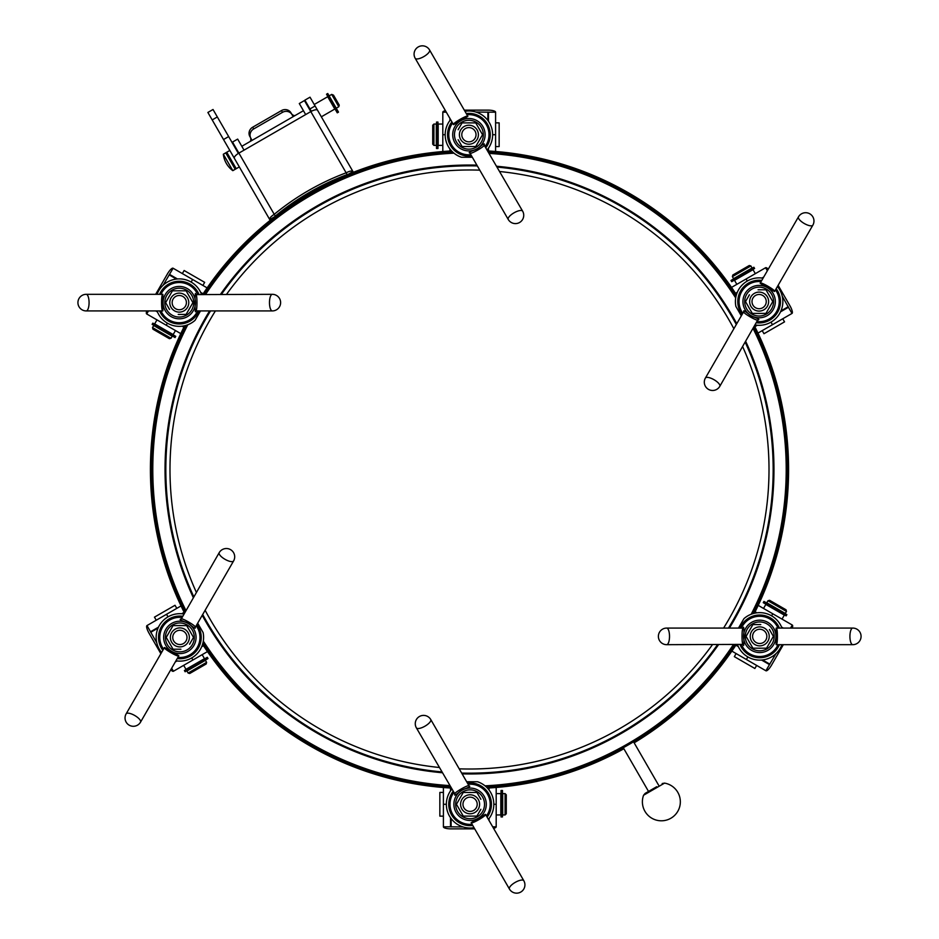 <?xml version="1.0" encoding="UTF-8"?>
<svg xmlns="http://www.w3.org/2000/svg" width="939" height="939" viewBox="0 0 939 939"><rect width="100%" height="100%" fill="white"/><g stroke="black" fill="none" stroke-linecap="round" stroke-linejoin="round"><path stroke-width="1.41" d="M150.416 469.5A319.084 319.084 0 0 1 184.643 325.727A319.084 319.084 0 0 0 184.443 612.874A319.084 319.084 0 0 1 150.416 469.5M202.801 294.318A319.084 319.084 0 0 1 270.585 220.008A319.084 319.084 0 0 0 202.801 294.318L201.087 293.308M275.362 216.275L269.751 219.609L270.127 220.266L275.268 217.296L274.892 216.639A319.084 319.084 0 0 1 347.817 174.525L352.958 171.567L317.57 110.274A6.526 2.23 -30 0 0 310.809 111.6L304.424 100.555L299.295 103.525L305.668 114.57M352.888 172.483A319.084 319.084 0 0 1 451.577 150.921A319.084 319.084 0 0 0 352.888 172.483M487.857 150.944A319.084 319.084 0 0 1 736.434 294.682A319.084 319.084 0 0 0 487.857 150.944L487.881 148.949M754.557 326.126A319.084 319.084 0 0 1 754.357 613.273A319.084 319.084 0 0 0 754.557 326.126L756.294 325.152M736.199 644.682A319.084 319.084 0 0 1 634.154 742.819A319.084 319.084 0 0 0 736.199 644.682L737.913 645.692M623.883 748.759A319.084 319.084 0 0 1 487.423 788.079A319.084 319.084 0 0 0 623.883 748.759M451.143 788.056A319.084 319.084 0 0 1 202.566 644.318A319.084 319.084 0 0 0 451.143 788.056L451.119 790.051M488.48 148.127L488.48 150.979M464.289 110.121L487.881 110.121A7.712 2.066 0 0 1 495.592 112.175L488.48 112.175L495.592 112.175L495.592 151.484M475.815 112.023L488.48 112.175L488.48 121.307M445.415 110.638A7.712 2.066 -0 0 0 442.809 112.175L446.307 112.175L442.809 112.175L442.809 134.723L445.18 134.723M442.809 151.531L442.809 134.723M449.934 151.015L449.934 148.949M449.934 120.485L449.934 118.455M757.304 325.246L754.839 326.678M778.126 285.303L789.922 305.738A7.712 2.066 60 0 1 792 313.438L788.431 307.276L792 313.438L757.961 333.087M782.246 296.231L788.431 307.276L780.532 311.842M768.243 269.211A7.712 2.066 60 0 0 765.602 267.732L767.351 270.761L765.602 267.732L746.082 279L747.268 281.054M731.528 287.404L746.082 279M735.53 293.308L737.315 292.275M761.975 278.038L763.736 277.028M738.324 646.619L735.859 645.199M783.337 644.682L771.541 665.117A7.712 2.066 120 0 1 765.895 670.763L769.464 664.601L765.895 670.763L731.857 651.103M775.931 653.708L769.464 664.601L761.552 660.035M792.328 628.074A7.712 2.066 120 0 0 792.293 625.045L790.544 628.074M758.207 605.373L792.293 625.045M755.097 611.794L756.893 612.827M781.541 627.052L783.302 628.074M450.52 790.873L450.52 788.021M474.711 828.879L451.119 828.879A7.712 2.066 180 0 1 443.408 826.825L450.52 826.825L443.408 826.825L443.408 787.516M463.185 826.977L450.52 826.825L450.52 817.693M493.585 828.362A7.712 2.066 180 0 0 496.191 826.825L492.693 826.825L496.191 826.825L496.191 804.277L493.82 804.277M496.191 787.469L496.191 804.277M489.066 787.985L489.066 790.051M489.066 818.515L489.066 820.545M181.697 613.754L184.161 612.322M156.754 642.769L147 625.562L181.039 605.913M150.569 631.724L158.468 627.158M170.757 669.789A7.712 2.066 -120 0 0 173.398 671.268L171.649 668.239M147 625.562A7.712 2.066 -120 0 0 149.078 633.262L160.874 653.697M207.472 651.596L173.398 671.268M203.47 645.692L201.685 646.725M177.025 660.962L175.264 661.972M200.676 292.381L203.141 293.801M163.069 285.292L173.105 268.237L207.143 287.897M169.536 274.399L177.448 278.965M146.672 310.926A7.712 2.066 -60 0 0 146.707 313.955L148.456 310.926L146.707 313.955L166.226 325.223L167.412 323.169M173.105 268.237A7.712 2.066 -60 0 0 167.459 273.883L155.663 294.318M180.793 333.627L166.226 325.223M183.903 327.206L182.107 326.173M157.459 311.948L155.698 310.926M347.266 174.76L310.809 111.6L238.893 153.116L232.52 142.071L237.661 139.101L244.034 150.146M251.805 140.521A4.742 4.46 -30 0 0 251.276 138.984L249.88 136.542A7.113 6.69 -30 0 1 252.697 127.199L281.454 110.591A7.113 6.69 -30 0 1 290.961 112.821L292.369 115.251A4.742 4.46 -30 0 0 293.449 116.483M294.893 115.65A4.742 4.46 -30 0 1 291.36 113.502M250.267 137.223A4.742 4.46 -30 0 1 250.361 141.366M250.889 138.303A7.113 6.69 -30 0 1 253.706 128.948L282.475 112.351A7.113 6.69 -30 0 1 291.982 114.581M278.824 213.2L280.033 212.496L278.824 213.2M342.876 176.215L341.667 176.908M319.741 210.113A299.518 299.518 0 0 1 479.782 170.159A299.518 299.518 0 0 0 226.557 294.318M733.875 328.732A299.518 299.518 0 0 0 499.736 171.52A299.518 299.518 0 0 1 728.887 319.741M497.189 167.095A303.661 303.661 0 0 1 736.317 324.507M745.226 342.277A303.661 303.661 0 0 1 728.476 628.074M717.537 644.682A303.661 303.661 0 0 1 461.659 773.067M441.811 771.905A303.661 303.661 0 0 1 202.683 614.493M193.774 596.723A303.661 303.661 0 0 1 210.524 310.926M221.463 294.318A303.661 303.661 0 0 1 477.341 165.933M753.137 328.591A316.713 316.713 0 0 1 751.212 614.235M733.359 644.682A316.713 316.713 0 0 1 485.005 785.837M449.711 785.591A316.713 316.713 0 0 1 203.305 641.102M185.863 610.409A316.713 316.713 0 0 1 187.788 324.765M205.641 294.318A316.713 316.713 0 0 1 453.995 153.163M489.289 153.409A316.713 316.713 0 0 1 735.695 297.898M753.853 327.359A317.898 317.898 0 0 1 752.82 613.683M734.779 644.682A317.898 317.898 0 0 1 486.296 786.952M450.427 786.823A317.898 317.898 0 0 1 202.977 642.769M185.147 611.641A317.898 317.898 0 0 1 186.18 325.317M204.221 294.318A317.898 317.898 0 0 1 452.704 152.048M488.573 152.177A317.898 317.898 0 0 1 736.023 296.231M215.407 310.926A299.518 299.518 0 0 0 196.321 592.298M205.125 610.268A299.518 299.518 0 0 0 439.264 767.48M459.218 768.841A299.518 299.518 0 0 0 712.443 644.682M723.593 628.074A299.518 299.518 0 0 0 742.679 346.702M269.751 219.609L234.363 158.315A6.526 2.23 150 0 1 238.893 153.116L274.235 214.327A237.238 222.93 -30 0 1 346.151 172.811C349.672 170.992 351.937 170.581 352.958 171.567L353.346 172.224L348.205 175.194L347.16 174.572A237.238 222.93 -30 0 0 275.256 216.087L274.235 214.327C270.902 216.475 269.399 218.235 269.751 219.609M238.389 153.421L213.024 109.487L207.883 112.457L234.668 158.832M311.325 111.307L304.882 100.144L310.011 97.187L321.326 116.776M223.517 139.535L228.658 136.566M236.241 168.691L226.757 152.247L225.724 152.846L235.22 169.278L239.328 166.907M321.349 116.812L334.8 109.041L327.688 96.717L314.236 104.487M223.329 154.231L232.825 170.663A23.721 23.721 0 0 1 223.329 154.231L225.724 152.846M331.69 94.405L333.498 95.144L339.249 105.109L338.815 106.729L331.69 94.405L329.131 95.884M660.094 785.697L643.567 795.239A18.98 18.98 0 0 0 670.857 818.256A18.98 18.98 0 0 0 664.566 783.114L660.094 785.697M656.713 786.706L645.128 793.396L656.713 786.706M153.714 325.54L172.213 336.209L171.027 338.263L152.529 327.594L153.714 325.54M171.027 338.263L169.407 338.697L152.963 329.213L152.529 327.594M156.977 319.882L154.665 323.896L173.163 334.566L175.476 330.563M202.894 285.444L204.667 282.357L184.126 270.502L182.342 273.578M327.852 93.677L338.498 112.117L337.265 112.833L326.526 94.217L327.852 93.677M175.746 336.338L175.03 337.571L152.141 324.354L152.857 323.122L171.684 333.991L175.746 336.338L175.03 337.571M184.021 294.4A9.484 9.484 0 0 1 184.021 310.844A9.484 9.484 0 0 1 169.783 302.628A9.484 9.484 0 0 1 184.021 294.4M182.835 296.454A7.113 7.113 0 0 1 182.835 308.79A7.113 7.113 0 0 1 172.154 302.628A7.113 7.113 0 0 1 182.835 296.454M200.5 310.926L195.089 320.305A23.721 23.721 0 0 1 157.048 310.926M157.048 294.318A23.721 23.721 0 0 1 201.498 294.318M159.607 294.318A21.351 21.351 0 0 1 198.951 294.318M198.951 310.926A21.351 21.351 0 0 1 159.607 310.926M168.504 307.605A11.867 11.867 0 0 0 169.583 309.459L165.628 302.628L168.504 297.64A11.867 11.867 0 0 1 169.583 295.785L172.459 290.808L178.21 290.808A11.867 11.867 0 0 1 180.347 290.808L186.098 290.808L188.974 295.785A11.867 11.867 0 0 1 190.042 297.64L192.918 302.628L190.042 307.605A11.867 11.867 0 0 1 188.974 309.459L186.098 314.436L180.347 314.436A11.867 11.867 0 0 1 178.21 314.436L186.098 314.436L192.918 302.628L186.098 290.808L172.459 290.808L165.628 302.628L168.504 307.605M160.968 310.926A20.095 20.095 0 0 0 197.577 310.926M197.577 294.318A20.095 20.095 0 0 0 160.968 294.318M162.881 294.541L162.881 310.703M195.664 310.703C194.819 317.687 194.925 287.721 195.617 294.482M195.723 294.318C197.39 293.508 197.39 311.736 195.735 310.926L272.322 310.926A8.298 2.84 -90 0 1 269.481 302.628A8.298 2.84 -90 0 1 272.322 294.318L195.676 294.611M86.235 310.926A8.298 2.84 -90 0 0 89.076 302.628A8.298 2.84 -90 0 0 86.235 294.318A8.298 8.298 0 0 0 77.925 302.628A8.298 8.298 0 0 0 86.235 310.926L162.823 310.926C161.168 311.736 161.156 293.508 162.823 294.318L86.235 294.318M478.397 134.723A9.484 9.484 0 0 1 464.159 142.939A9.484 9.484 0 0 1 464.159 126.495A9.484 9.484 0 0 1 478.397 134.723M476.026 134.723A7.113 7.113 0 0 1 465.345 140.885A7.113 7.113 0 0 1 465.345 128.561A7.113 7.113 0 0 1 476.026 134.723M436.283 124.042L436.283 145.392L433.912 145.392L433.912 124.042L436.283 124.042M433.912 145.392L432.726 144.207L432.726 125.227L433.912 124.042M442.809 124.042L438.184 124.042L438.184 145.392L442.809 145.392M495.592 146.578L499.149 146.578L499.149 122.856L495.592 122.856M437.95 146.754L437.95 122.082L436.529 122.082L436.529 148.515L437.95 148.515L437.95 146.754L436.529 146.754M459.206 127.88A11.867 11.867 0 0 0 458.138 129.735L462.082 122.903L467.833 122.903A11.867 11.867 0 0 1 469.981 122.903L475.733 122.903L478.608 127.88A11.867 11.867 0 0 1 479.676 129.735L482.552 134.723L479.676 139.7A11.867 11.867 0 0 1 478.608 141.554L475.733 146.531L469.981 146.531A11.867 11.867 0 0 1 467.833 146.531L462.082 146.531L459.206 141.554A11.867 11.867 0 0 1 458.138 139.7L462.082 146.531L475.733 146.531L482.552 134.723L475.733 122.903L462.082 122.903L459.206 127.88M452.563 123.021A20.095 20.095 0 0 0 470.862 154.724M485.252 146.414A20.095 20.095 0 0 0 466.953 114.722M467.704 116.483L453.713 124.57M470.099 152.951C467.751 152.869 470.216 151.519 477.482 148.914C482.928 144.148 485.146 142.775 484.125 144.806M484.324 144.817C485.862 145.85 470.063 154.958 469.946 153.116L508.234 219.444A8.298 2.84 -30 0 1 514.009 212.836A8.298 2.84 -30 0 1 522.624 211.146L484.043 144.923M415.191 58.288A8.298 2.84 -30 0 0 423.806 56.598A8.298 2.84 -30 0 0 429.581 49.99A8.298 8.298 0 0 0 418.231 46.95A8.298 8.298 0 0 0 415.191 58.288L453.49 124.617C451.952 123.596 467.739 114.464 467.868 116.319L429.581 49.99M472.329 157.259L461.495 157.259A23.721 23.721 0 0 1 450.603 119.629M464.981 111.318A23.721 23.721 0 0 1 487.212 149.817M466.26 113.537A21.351 21.351 0 0 1 485.933 147.599M471.554 155.909A21.351 21.351 0 0 1 451.882 121.835M763.876 309.811A9.484 9.484 0 0 1 749.639 301.595A9.484 9.484 0 0 1 763.876 293.379A9.484 9.484 0 0 1 763.876 309.811M762.691 307.757A7.113 7.113 0 0 1 752.01 301.595A7.113 7.113 0 0 1 762.691 295.433A7.113 7.113 0 0 1 762.691 307.757M752.069 268.002L733.582 278.683L732.397 276.629L750.883 265.948L752.069 268.002M732.397 276.629L732.831 275.01L749.263 265.514L750.883 265.948M755.332 273.66L753.019 269.657L734.521 280.327L736.833 284.329M762.21 330.645L763.982 333.721L784.534 321.866L782.75 318.779M733.23 280.808L754.592 268.472L753.876 267.239L732.514 279.564L730.988 280.456L731.704 281.688L733.23 280.808L732.514 279.564M760.203 289.787A11.867 11.867 0 0 0 758.066 289.787L765.954 289.787L768.83 294.764A11.867 11.867 0 0 1 769.898 296.618L772.774 301.595L769.898 306.572A11.867 11.867 0 0 1 768.83 308.426L765.954 313.415L760.203 313.415A11.867 11.867 0 0 1 758.066 313.415L752.315 313.415L749.439 308.426A11.867 11.867 0 0 1 748.371 306.572L745.496 301.595L748.371 296.618A11.867 11.867 0 0 1 749.439 294.764L745.496 301.595L752.315 313.415L765.954 313.415L772.774 301.595L765.954 289.787L760.203 289.787M761.095 281.594A20.095 20.095 0 0 0 742.796 313.297M757.174 321.596A20.095 20.095 0 0 0 775.473 289.893M774.323 291.442L760.332 283.367M743.946 311.748C742.831 309.67 745.226 311.126 751.13 316.126C757.973 318.45 760.273 319.683 758.008 319.812M758.102 319.999C757.961 321.842 742.186 312.722 743.711 311.689L705.424 378.018A8.298 2.84 30 0 1 714.027 379.72A8.298 2.84 30 0 1 719.802 386.328L757.867 319.8M798.467 216.862A8.298 2.84 30 0 0 804.23 223.482A8.298 2.84 30 0 0 812.845 225.172A8.298 8.298 0 0 0 809.805 213.822A8.298 8.298 0 0 0 798.467 216.862L760.167 283.191C760.297 281.348 776.084 290.456 774.546 291.501L812.845 225.172M741.329 315.833L735.906 306.454A23.721 23.721 0 0 1 763.055 278.202M777.433 286.501A23.721 23.721 0 0 1 755.214 324.988M776.154 288.707A21.351 21.351 0 0 1 756.494 322.781M742.103 314.483A21.351 21.351 0 0 1 761.775 280.409M754.979 644.6A9.484 9.484 0 0 1 754.979 628.156A9.484 9.484 0 0 1 769.217 636.372A9.484 9.484 0 0 1 754.979 644.6M756.165 642.546A7.113 7.113 0 0 1 756.165 630.21A7.113 7.113 0 0 1 766.846 636.372A7.113 7.113 0 0 1 756.165 642.546M785.286 613.46L766.787 602.791L767.973 600.737L786.471 611.406L785.286 613.46M767.973 600.737L769.593 600.303L786.037 609.787L786.471 611.406M782.023 619.118L784.335 615.104L765.837 604.434L763.524 608.437M736.106 653.556L734.333 656.643L754.874 668.498L756.658 665.422M763.254 602.662L763.97 601.429L786.859 614.646L786.143 615.878L767.316 605.009L763.254 602.662L763.97 601.429M770.496 631.395A11.867 11.867 0 0 0 769.417 629.541L773.372 636.372L770.496 641.36A11.867 11.867 0 0 1 769.417 643.215L766.541 648.192L760.79 648.192A11.867 11.867 0 0 1 758.653 648.192L752.902 648.192L750.026 643.215A11.867 11.867 0 0 1 748.958 641.36L746.082 636.372L748.958 631.395A11.867 11.867 0 0 1 750.026 629.541L752.902 624.564L758.653 624.564A11.867 11.867 0 0 1 760.79 624.564L752.902 624.564L746.082 636.372L752.902 648.192L766.541 648.192L773.372 636.372L770.496 631.395M778.032 628.074A20.095 20.095 0 0 0 741.423 628.074M741.423 644.682A20.095 20.095 0 0 0 778.032 644.682M776.119 644.459L776.119 628.297M743.336 628.297C744.181 621.313 744.075 651.279 743.383 644.518M743.277 644.682C741.61 645.492 741.61 627.264 743.265 628.074L666.678 628.074A8.298 2.84 90 0 1 669.519 636.372A8.298 2.84 90 0 1 666.678 644.682L743.324 644.389M852.765 628.074A8.298 2.84 90 0 0 849.924 636.372A8.298 2.84 90 0 0 852.765 644.682A8.298 8.298 0 0 0 861.075 636.372A8.298 8.298 0 0 0 852.765 628.074L776.177 628.074C777.832 627.264 777.844 645.492 776.177 644.682L852.765 644.682M738.5 628.074L743.911 618.695A23.721 23.721 0 0 1 781.952 628.074M781.952 644.682A23.721 23.721 0 0 1 737.502 644.682M779.393 644.682A21.351 21.351 0 0 1 740.049 644.682M740.049 628.074A21.351 21.351 0 0 1 779.393 628.074M460.603 804.277A9.484 9.484 0 0 1 474.841 796.061A9.484 9.484 0 0 1 474.841 812.505A9.484 9.484 0 0 1 460.603 804.277M462.974 804.277A7.113 7.113 0 0 1 473.655 798.115A7.113 7.113 0 0 1 473.655 810.439A7.113 7.113 0 0 1 462.974 804.277M502.717 814.958L502.717 793.608L505.088 793.608L505.088 814.958L502.717 814.958M505.088 793.608L506.274 794.793L506.274 813.773L505.088 814.958M496.191 814.958L500.816 814.958L500.816 793.608L496.191 793.608M443.408 792.422L439.851 792.422L439.851 816.144L443.408 816.144M501.05 792.246L501.05 816.918L502.471 816.918L502.471 790.485L501.05 790.485L501.05 792.246L502.471 792.246M479.794 811.12A11.867 11.867 0 0 0 480.862 809.265L476.918 816.097L471.167 816.097A11.867 11.867 0 0 1 469.019 816.097L463.267 816.097L460.392 811.12A11.867 11.867 0 0 1 459.324 809.265L456.448 804.277L459.324 799.3A11.867 11.867 0 0 1 460.392 797.446L463.267 792.469L469.019 792.469A11.867 11.867 0 0 1 471.167 792.469L476.918 792.469L479.794 797.446A11.867 11.867 0 0 1 480.862 799.3L476.918 792.469L463.267 792.469L456.448 804.277L463.267 816.097L476.918 816.097L479.794 811.12M486.437 815.979A20.095 20.095 0 0 0 468.138 784.276M453.748 792.586A20.095 20.095 0 0 0 472.047 824.278M471.296 822.517L485.287 814.43M468.901 786.049C471.249 786.131 468.784 787.481 461.519 790.086C456.072 794.852 453.854 796.225 454.875 794.194M454.676 794.183C453.138 793.15 468.937 784.042 469.054 785.884L430.766 719.556A8.298 2.84 150 0 1 424.991 726.164A8.298 2.84 150 0 1 416.376 727.854L454.957 794.077M523.809 880.712A8.298 2.84 150 0 0 515.194 882.402A8.298 2.84 150 0 0 509.419 889.01A8.298 8.298 0 0 0 520.769 892.05A8.298 8.298 0 0 0 523.809 880.712L485.51 814.383C487.048 815.404 471.261 824.536 471.132 822.681L509.419 889.01M466.671 781.741L477.505 781.741A23.721 23.721 0 0 1 488.397 819.371M474.019 827.682A23.721 23.721 0 0 1 451.788 789.183M472.74 825.463A21.351 21.351 0 0 1 453.068 791.401M467.446 783.091A21.351 21.351 0 0 1 487.118 817.165M175.124 629.189A9.484 9.484 0 0 1 189.361 637.405A9.484 9.484 0 0 1 175.124 645.621A9.484 9.484 0 0 1 175.124 629.189M176.309 631.243A7.113 7.113 0 0 1 186.99 637.405A7.113 7.113 0 0 1 176.309 643.567A7.113 7.113 0 0 1 176.309 631.243M186.931 670.998L205.418 660.317L206.603 662.371L188.117 673.052L186.931 670.998M206.603 662.371L206.169 663.99L189.737 673.486L188.117 673.052M183.668 665.34L185.981 669.343L204.479 658.673L202.167 654.671M176.79 608.355L175.018 605.279L154.465 617.134L156.25 620.221M205.77 658.192L184.408 670.528L185.124 671.761L206.486 659.436L208.012 658.544L207.296 657.312L205.77 658.192L206.486 659.436M178.797 649.213A11.867 11.867 0 0 0 180.934 649.213L173.046 649.213L170.17 644.236A11.867 11.867 0 0 1 169.102 642.382L166.226 637.405L169.102 632.428A11.867 11.867 0 0 1 170.17 630.574L173.046 625.585L178.797 625.585A11.867 11.867 0 0 1 180.934 625.585L186.685 625.585L189.561 630.574A11.867 11.867 0 0 1 190.629 632.428L193.504 637.405L190.629 642.382A11.867 11.867 0 0 1 189.561 644.236L193.504 637.405L186.685 625.585L173.046 625.585L166.226 637.405L173.046 649.213L178.797 649.213M177.905 657.406A20.095 20.095 0 0 0 196.204 625.703M181.826 617.404A20.095 20.095 0 0 0 163.527 649.107M164.677 647.558L178.668 655.633M195.054 627.252C196.169 629.33 193.774 627.874 187.87 622.874C181.027 620.55 178.727 619.317 180.992 619.188M180.898 619.001C181.039 617.158 196.814 626.278 195.289 627.311L233.576 560.982A8.298 2.84 -150 0 1 224.973 559.28A8.298 2.84 -150 0 1 219.198 552.672L181.133 619.2M140.533 722.138A8.298 2.84 -150 0 0 134.77 715.518A8.298 2.84 -150 0 0 126.155 713.828A8.298 8.298 0 0 0 129.195 725.178A8.298 8.298 0 0 0 140.533 722.138L178.833 655.809C178.703 657.652 162.917 648.544 164.454 647.499L126.155 713.828M197.671 623.167L203.094 632.546A23.721 23.721 0 0 1 175.945 660.798M161.567 652.499A23.721 23.721 0 0 1 183.786 614.012M162.846 650.293A21.351 21.351 0 0 1 182.506 616.219M196.897 624.517A21.351 21.351 0 0 1 177.225 658.591M274.881 216.639A319.084 319.084 0 0 1 347.817 174.525M184.795 612.263A318.497 318.497 0 0 1 185.394 325.54M203.517 294.318A318.497 318.497 0 0 1 274.188 217.93M275.186 217.155A318.497 318.497 0 0 1 348.123 175.041M349.285 174.56A318.497 318.497 0 0 1 452.117 151.484M488.221 151.555A318.497 318.497 0 0 1 736.223 295.445M754.205 326.737A318.497 318.497 0 0 1 753.606 613.46M735.483 644.682A318.497 318.497 0 0 1 633.86 742.303M623.578 748.242A318.497 318.497 0 0 1 486.883 787.516M450.779 787.445A318.497 318.497 0 0 1 202.777 643.555M495.592 134.723L492.635 134.723M450.52 150.979L450.52 149.712M487.881 112.023L487.881 120.485M772.48 324.706L770.989 322.136M735.859 293.801L736.951 293.168M788.279 306.689L780.955 310.915M746.376 659.495L747.867 656.924M754.839 612.322L755.93 612.956M769.886 664.166L762.562 659.929M772.774 613.777L771.588 615.831M443.408 804.277L446.365 804.277M488.48 788.021L488.48 789.288M451.119 826.977L451.119 818.515M166.52 614.294L168.011 616.864M203.141 645.199L202.049 645.832M150.721 632.311L158.045 628.085M182.706 613.848L184.431 612.85M192.918 660L191.732 657.946M192.624 279.505L191.133 282.076M184.161 326.678L183.07 326.044M169.114 274.834L176.438 279.071M282.475 112.351L281.454 110.591M253.706 128.948L252.697 127.199M496.696 166.25A304.471 304.471 0 0 1 736.786 323.697M745.719 341.432A304.471 304.471 0 0 1 729.415 628.074M718.523 644.682A304.471 304.471 0 0 1 462.129 773.877M442.304 772.75A304.471 304.471 0 0 1 202.214 615.303M193.281 597.568A304.471 304.471 0 0 1 209.585 310.926M220.477 294.318A304.471 304.471 0 0 1 476.871 165.123M753.489 327.969A317.3 317.3 0 0 1 752.022 613.942M734.063 644.682A317.3 317.3 0 0 1 485.674 786.389M450.074 786.213A317.3 317.3 0 0 1 203.153 641.959M185.511 611.031A317.3 317.3 0 0 1 186.978 325.058M204.937 294.318A317.3 317.3 0 0 1 453.326 152.611M488.926 152.787A317.3 317.3 0 0 1 735.847 297.041M315.093 105.966L309.952 108.936M212.191 119.91L217.332 116.952M171.684 333.991L170.98 335.223M172.811 334.648L172.107 335.88M174.22 335.458L173.504 336.69M179.279 317.053A14.425 14.425 0 0 0 191.767 295.409A14.425 14.425 0 0 0 166.778 295.409A14.425 14.425 0 0 0 179.279 317.053M179.279 318.826A16.198 16.198 0 0 0 193.305 294.529A16.198 16.198 0 0 0 165.252 294.529A16.198 16.198 0 0 0 179.279 318.826M437.95 143.831L436.529 143.831M437.95 145.134L436.529 145.134M456.413 141.93A14.425 14.425 0 0 0 481.402 141.93A14.425 14.425 0 0 0 468.901 120.286A14.425 14.425 0 0 0 456.413 141.93M454.875 142.822A16.198 16.198 0 0 0 482.939 142.822A16.198 16.198 0 0 0 468.901 118.525A16.198 16.198 0 0 0 454.875 142.822M735.765 279.341L735.049 278.108M734.627 279.998L733.922 278.766M746.634 294.377A14.425 14.425 0 0 0 759.135 316.02A14.425 14.425 0 0 0 771.635 294.377A14.425 14.425 0 0 0 746.634 294.377M745.108 293.496A16.198 16.198 0 0 0 759.135 317.793A16.198 16.198 0 0 0 773.161 293.496A16.198 16.198 0 0 0 745.108 293.496M767.316 605.009L768.02 603.777M766.189 604.352L766.893 603.12M764.78 603.542L765.496 602.31M759.721 621.947A14.425 14.425 0 0 0 747.233 643.591A14.425 14.425 0 0 0 772.222 643.591A14.425 14.425 0 0 0 759.721 621.947M759.721 620.174A16.198 16.198 0 0 0 745.695 644.471A16.198 16.198 0 0 0 773.748 644.471A16.198 16.198 0 0 0 759.721 620.174M501.05 795.169L502.471 795.169M501.05 793.866L502.471 793.866M482.587 797.07A14.425 14.425 0 0 0 457.598 797.07A14.425 14.425 0 0 0 470.099 818.714A14.425 14.425 0 0 0 482.587 797.07M484.125 796.178A16.198 16.198 0 0 0 456.061 796.178A16.198 16.198 0 0 0 470.099 820.475A16.198 16.198 0 0 0 484.125 796.178M203.235 659.659L203.951 660.892M204.373 659.002L205.078 660.234M192.366 644.624A14.425 14.425 0 0 0 179.865 622.98A14.425 14.425 0 0 0 167.365 644.624A14.425 14.425 0 0 0 192.366 644.624M193.892 645.504A16.198 16.198 0 0 0 179.865 621.207A16.198 16.198 0 0 0 165.839 645.504A16.198 16.198 0 0 0 193.892 645.504M658.791 785.497L633.555 741.798M648.52 791.436L623.285 747.726M229.832 150.475L226.757 152.247M241.804 146.296L303.45 110.708M235.22 169.278L232.825 170.663M336.244 108.208L338.815 106.729M643.567 795.239L645.128 793.396M664.566 783.114L662.195 783.537M326.526 94.217L327.758 93.513M272.322 310.926A8.298 8.298 0 0 0 280.62 302.628A8.298 8.298 0 0 0 272.322 294.318M508.234 219.444A8.298 8.298 0 0 0 519.584 222.484A8.298 8.298 0 0 0 522.624 211.146M705.424 378.018A8.298 8.298 0 0 0 708.464 389.368A8.298 8.298 0 0 0 719.802 386.328M666.678 628.074A8.298 8.298 0 0 0 658.38 636.372A8.298 8.298 0 0 0 666.678 644.682M430.766 719.556A8.298 8.298 0 0 0 419.416 716.516A8.298 8.298 0 0 0 416.376 727.854M233.576 560.982A8.298 8.298 0 0 0 230.536 549.632A8.298 8.298 0 0 0 219.198 552.672"/></g></svg>
